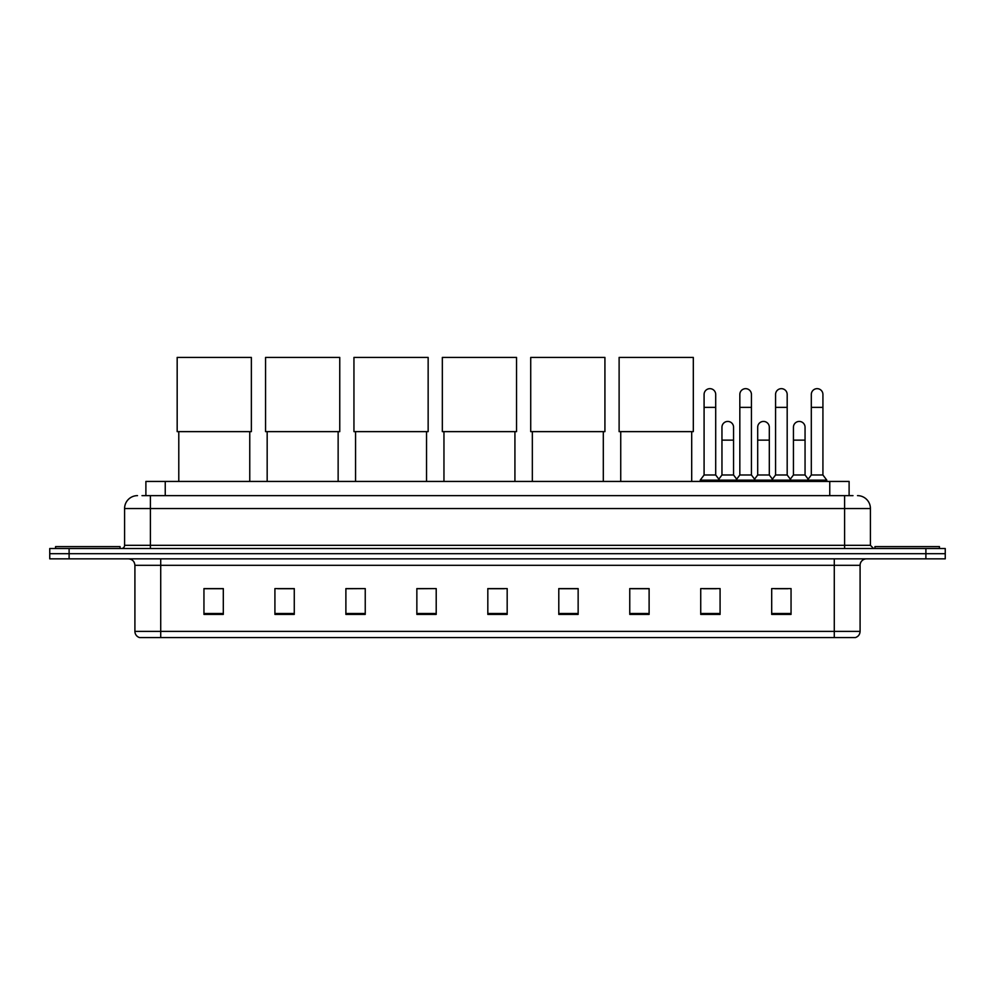 <?xml version="1.0" encoding="UTF-8"?>
<svg xmlns="http://www.w3.org/2000/svg" width="995" height="995" viewBox="0 0 995 995"><rect width="100%" height="100%" fill="white"/><g stroke="black" fill="none" stroke-linecap="round" stroke-linejoin="round"><path stroke-width="1.49" d="M145.892 495.634L145.892 481.431L849.108 481.431L849.108 495.634M142.31 495.634L852.989 495.634M142.011 495.634L150.394 495.634L150.394 508.532L124.586 508.532L124.586 545.31A3.221 3.221 0 0 1 121.365 548.531M137.497 495.634A12.898 12.898 0 0 0 124.586 508.532M857.503 495.634A12.898 12.898 0 0 1 870.414 508.532L870.414 545.31L873.635 548.531M69.103 548.531L49.75 548.531L49.75 553.693L69.103 553.693L49.75 553.693L49.75 558.854L69.103 558.854L69.103 553.693L925.897 553.693L69.103 553.693L69.103 548.531L925.897 548.531L925.897 553.693L945.25 553.693L925.897 553.693L925.897 558.854L69.103 558.854M925.897 558.854L945.25 558.854L945.25 548.531L925.897 548.531M860.09 631.377C859.904 634.462 858.362 636.526 855.439 637.571L834.283 637.571L834.283 631.377L860.09 631.377L860.09 565.309A6.455 6.455 0 0 1 866.533 558.854M834.283 637.571L139.561 637.571A6.455 6.455 0 0 1 134.91 631.377L134.91 565.309C134.536 561.391 132.385 559.24 128.467 558.854M791.05 614.4L791.05 588.592L771.697 588.592L771.697 614.4L791.05 614.4M720.082 614.4L720.082 588.592L700.729 588.592L700.729 614.4L720.082 614.4M649.113 614.4L649.113 588.592L629.76 588.592L629.76 614.4L649.113 614.4M578.145 614.4L578.145 588.592L558.792 588.592L558.792 614.4L578.145 614.4M223.303 614.4L223.303 588.592L203.95 588.592L203.95 614.4L223.303 614.4M294.271 614.4L294.271 588.592L274.918 588.592L274.918 614.4L294.271 614.4M365.24 614.4L365.24 588.592L345.887 588.592L345.887 614.4L365.24 614.4M436.208 614.4L436.208 588.592L416.855 588.592L416.855 614.4L436.208 614.4M507.176 614.4L507.176 588.592L487.824 588.592L487.824 614.4L507.176 614.4M631.377 588.729L649.113 588.729M703.44 588.729L716.338 588.729M774.918 588.729L787.829 588.729M436.208 588.592L416.855 588.729L436.208 588.592M365.24 588.592L345.887 588.729L365.24 588.592M277.816 588.729L294.271 588.729M487.824 588.729L504.278 588.729M223.303 588.729L203.95 588.729M578.145 588.729L558.792 588.729M120.072 548.531L120.072 546.603L55.558 546.603L55.558 548.531M178.789 431.631L178.789 481.431M249.757 431.631L249.757 481.431M177.172 357.429L251.362 357.429L251.362 431.631L177.172 431.631L177.172 357.429M267.17 431.631L267.17 481.431M338.138 431.631L338.138 481.431M265.565 357.429L339.755 357.429L339.755 431.631L265.565 431.631L265.565 357.429M355.563 431.631L355.563 481.431M426.532 431.631L426.532 481.431M353.946 357.429L428.148 357.429L428.148 431.631L353.946 431.631L353.946 357.429M443.957 431.631L443.957 481.431M514.925 431.631L514.925 481.431M442.34 357.429L516.529 357.429L516.529 431.631L442.34 431.631L442.34 357.429M532.337 431.631L532.337 481.431M603.306 431.631L603.306 481.431M530.721 357.429L604.923 357.429L604.923 431.631L530.721 431.631L530.721 357.429M620.731 431.631L620.731 481.431M691.699 431.631L691.699 481.431M619.114 357.429L693.316 357.429L693.316 431.631L619.114 431.631L619.114 357.429M939.442 548.531L939.442 546.603L874.928 546.603L874.928 548.531M704.087 407.365L715.703 407.365L715.703 474.988L704.087 474.988L704.087 394.468A5.808 5.808 0 0 1 710.256 388.672A5.808 5.808 0 0 1 715.703 394.468A5.808 5.808 0 0 0 710.256 388.672M704.087 474.988L700.219 480.15L700.219 481.431M715.703 474.988L719.572 480.15L700.219 480.15M739.832 474.988L739.832 407.365L751.436 407.365L751.436 474.988L739.832 474.988L735.952 480.15L719.572 480.15L719.572 481.431M739.832 407.365L739.832 394.468A5.808 5.808 0 0 1 746.001 388.672A5.808 5.808 0 0 1 751.436 394.468A5.808 5.808 0 0 0 746.001 388.672M751.436 474.988L755.317 480.15L735.952 480.15L735.952 481.431M775.565 474.988L775.565 407.365L787.182 407.365L787.182 474.988L775.565 474.988L771.697 480.15L755.317 480.15L755.317 481.431M775.565 407.365L775.565 394.468A5.808 5.808 0 0 1 781.747 388.672A5.808 5.808 0 0 1 787.182 394.468A5.808 5.808 0 0 0 781.747 388.672M787.182 474.988L791.05 480.15L771.697 480.15L771.697 481.431M811.311 474.988L811.311 407.365L822.927 407.365L822.927 474.988L811.311 474.988L807.442 480.15L791.05 480.15L791.05 481.431M811.311 407.365L811.311 394.468A5.808 5.808 0 0 1 817.48 388.672A5.808 5.808 0 0 1 822.927 394.468A5.808 5.808 0 0 0 817.48 388.672M822.927 474.988L826.795 480.15L807.442 480.15L807.442 481.431M826.795 480.15L826.795 481.431M721.96 427.241A5.808 5.808 0 0 1 728.129 421.445A5.808 5.808 0 0 1 733.564 427.241L733.564 440.138L721.96 440.138L721.96 427.241M733.564 440.138L733.564 474.988L721.96 474.988L721.96 440.138M721.96 474.988L718.825 479.155M733.564 474.988L736.698 479.155M757.692 427.241A5.808 5.808 0 0 1 763.874 421.445A5.808 5.808 0 0 1 769.309 427.241L769.309 440.138L757.692 440.138L757.692 427.241M769.309 440.138L769.309 474.988L757.692 474.988L757.692 440.138M757.692 474.988L754.571 479.155M769.309 474.988L772.443 479.155M793.438 427.241A5.808 5.808 0 0 1 799.607 421.445A5.808 5.808 0 0 1 805.054 427.241L805.054 440.138L793.438 440.138L793.438 427.241M805.054 440.138L805.054 474.988L793.438 474.988L793.438 440.138M793.438 474.988L790.316 479.155M805.054 474.988L808.189 479.155M165.245 495.634L165.245 481.431M829.755 495.634L829.755 481.431M150.394 548.531L150.394 545.31L870.414 545.31M124.586 545.31L150.394 545.31L150.394 508.532L844.606 508.532L844.606 548.531M870.414 508.532L844.606 508.532L844.606 495.634M834.283 558.854L834.283 565.309L134.91 565.309M860.09 565.309L834.283 565.309L834.283 631.377L160.717 631.377L160.717 637.571M134.91 631.377L160.717 631.377L160.717 558.854M507.176 613.505L487.824 613.505M436.208 613.505L416.855 613.505M365.24 613.505L345.887 613.505M294.271 613.505L274.918 613.505M223.303 613.505L203.95 613.505M578.145 613.505L558.792 613.505M649.113 613.505L629.76 613.505M720.082 613.505L700.729 613.505M791.05 613.505L771.697 613.505M715.703 407.365L715.703 394.468M751.436 407.365L751.436 394.468M787.182 407.365L787.182 394.468M822.927 407.365L822.927 394.468"/></g></svg>
